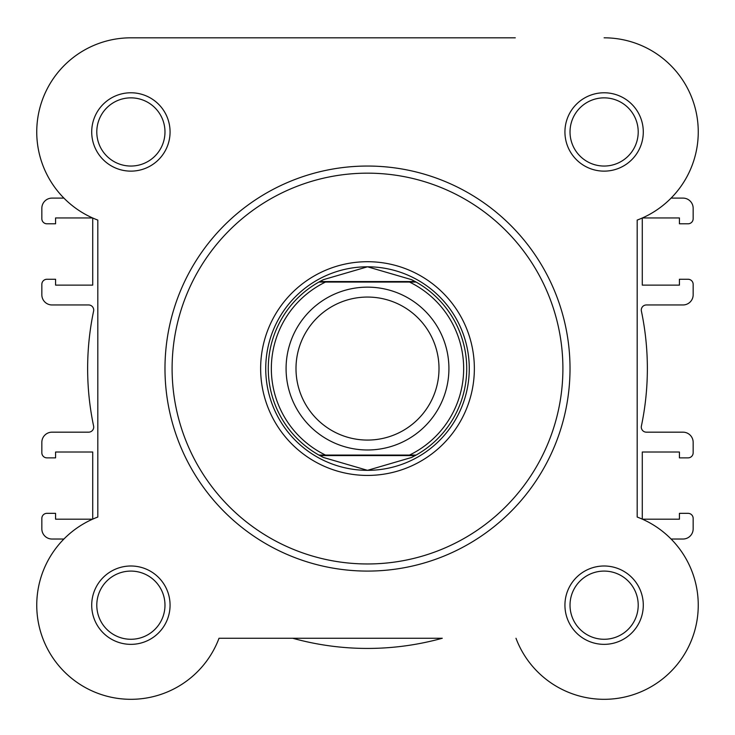 <?xml version="1.0" encoding="UTF-8"?>
<svg xmlns="http://www.w3.org/2000/svg" width="735" height="735" viewBox="0 0 735 735"><rect width="100%" height="100%" fill="white"/><g stroke="black" fill="none" stroke-linecap="round" stroke-linejoin="round"><path stroke-width="1.1" d="M515.29 37.816L130.885 37.816A94.135 94.135 0 0 0 97.81 220.087L97.81 517.045A94.135 94.135 0 0 0 114.081 697.8A94.135 94.135 0 0 0 219.021 638.256A94.135 94.135 0 0 1 80.161 684.478A94.135 94.135 0 0 1 63.908 539.031L52.02 539.031A10.18 10.18 0 0 1 41.84 528.851L41.84 518.423A5.09 5.09 0 0 1 46.93 513.333L55.575 513.333L55.575 519.186L92.592 519.186A94.135 94.135 0 0 1 92.72 519.121L92.72 452.016L55.575 452.016L55.575 457.868L46.93 457.868A5.09 5.09 0 0 1 41.84 452.778L41.84 442.351A10.18 10.18 0 0 1 52.02 432.171L88.623 432.171A5.09 5.09 0 0 0 93.602 426.034A279.87 279.87 0 0 1 93.602 311.089A5.09 5.09 0 0 0 88.623 304.961L52.02 304.961A10.18 10.18 0 0 1 41.84 294.781L41.84 284.353A5.09 5.09 0 0 1 46.93 279.263L55.575 279.263L55.575 285.116L92.72 285.116L92.72 218.01A94.135 94.135 0 0 1 92.592 217.946L55.575 217.946L55.575 223.798L46.93 223.798A5.09 5.09 0 0 1 41.84 218.708L41.84 208.281A10.18 10.18 0 0 1 52.02 198.101L63.908 198.101A94.135 94.135 0 0 1 130.885 37.816L388.64 37.816M219.021 638.256L292.714 638.256A279.87 279.87 0 0 0 442.286 638.256L219.021 638.256M91.71 131.951A39.185 39.185 0 0 1 130.885 92.775A39.185 39.185 0 0 1 170.07 131.951A39.185 39.185 0 0 1 130.885 171.136A39.185 39.185 0 0 1 91.71 131.951M164.98 131.951A34.095 34.095 0 0 0 130.885 97.856A34.095 34.095 0 0 0 96.79 131.951A34.095 34.095 0 0 0 130.885 166.046A34.095 34.095 0 0 0 164.98 131.951M564.93 131.951A39.185 39.185 0 0 1 604.115 92.775A39.185 39.185 0 0 1 643.29 131.951A39.185 39.185 0 0 1 604.115 171.136A39.185 39.185 0 0 1 564.93 131.951M638.21 131.951A34.095 34.095 0 0 0 604.115 97.856A34.095 34.095 0 0 0 570.02 131.951A34.095 34.095 0 0 0 604.115 166.046A34.095 34.095 0 0 0 638.21 131.951M91.71 605.181A39.185 39.185 0 0 1 130.885 565.996A39.185 39.185 0 0 1 170.07 605.181A39.185 39.185 0 0 1 130.885 644.356A39.185 39.185 0 0 1 91.71 605.181M164.98 605.181A34.095 34.095 0 0 0 130.885 571.086A34.095 34.095 0 0 0 96.79 605.181A34.095 34.095 0 0 0 130.885 639.275A34.095 34.095 0 0 0 164.98 605.181M564.93 605.181A39.185 39.185 0 0 1 604.115 565.996A39.185 39.185 0 0 1 643.29 605.181A39.185 39.185 0 0 1 604.115 644.356A39.185 39.185 0 0 1 564.93 605.181M638.21 605.181A34.095 34.095 0 0 0 604.115 571.086A34.095 34.095 0 0 0 570.02 605.181A34.095 34.095 0 0 0 604.115 639.275A34.095 34.095 0 0 0 638.21 605.181M260.64 368.566A106.86 106.86 0 0 1 367.5 261.706A106.86 106.86 0 0 1 474.36 368.566A106.86 106.86 0 0 1 367.5 475.426A106.86 106.86 0 0 1 260.64 368.566M570.02 368.566A202.52 202.52 0 0 1 367.5 571.086A202.52 202.52 0 0 1 164.98 368.566A202.52 202.52 0 0 1 367.5 166.046A202.52 202.52 0 0 1 570.02 368.566A202.52 202.52 0 0 0 367.5 166.046A202.52 202.52 0 0 0 164.98 368.566M515.979 638.256A94.135 94.135 0 0 0 670.678 671.744A94.135 94.135 0 0 0 637.19 517.045L637.19 220.087A94.135 94.135 0 0 0 604.115 37.816M367.5 449.985A81.42 81.42 0 0 1 286.08 368.566A81.42 81.42 0 0 1 367.5 287.146A81.42 81.42 0 0 1 448.92 368.566A81.42 81.42 0 0 1 367.5 449.985M367.5 297.059A71.506 71.506 0 0 0 295.994 368.566A71.506 71.506 0 0 0 367.5 440.072A71.506 71.506 0 0 0 439.006 368.566A71.506 71.506 0 0 0 367.5 297.059M415.192 281.551L416.111 282.065L409.524 282.065L416.111 282.065A99.225 99.225 0 0 1 416.111 455.066L411.563 457.473L367.5 470.336A101.77 101.77 0 0 0 469.27 368.566A101.77 101.77 0 0 0 367.5 266.796A101.77 101.77 0 0 0 265.73 368.566A101.77 101.77 0 0 0 367.5 470.336L323.437 457.473L318.889 455.066A99.225 99.225 0 0 1 318.889 282.065L325.476 282.065L318.889 282.065L319.808 281.551L415.192 281.551L411.563 279.658L367.5 266.796L323.437 279.658L319.808 281.551M416.111 282.065A99.225 99.225 0 0 1 416.111 455.066L409.524 455.066A96.175 96.175 0 0 0 409.524 282.065L325.476 282.065A96.175 96.175 0 0 0 325.476 455.066L318.889 455.066A99.225 99.225 0 0 1 318.889 282.065M416.111 455.066L318.889 455.066M415.192 455.581L319.808 455.581M323.437 279.658A99.225 99.225 0 0 0 321.948 280.412M321.948 456.72A99.225 99.225 0 0 0 323.437 457.473M411.563 457.473A99.225 99.225 0 0 0 413.052 456.72M413.052 280.412A99.225 99.225 0 0 0 411.563 279.658M642.28 218.01L642.28 285.116L679.425 285.116L679.425 279.263L688.07 279.263A5.09 5.09 0 0 1 693.16 284.353L693.16 294.781A10.18 10.18 0 0 1 682.98 304.961L646.377 304.961A5.09 5.09 0 0 0 641.398 311.089A279.87 279.87 0 0 1 641.398 426.034A5.09 5.09 0 0 0 646.377 432.171L682.98 432.171A10.18 10.18 0 0 1 693.16 442.351L693.16 452.778A5.09 5.09 0 0 1 688.07 457.868L679.425 457.868L679.425 452.016L642.28 452.016L642.28 519.121M642.408 217.946L679.425 217.946L679.425 223.798L688.07 223.798A5.09 5.09 0 0 0 693.16 218.708L693.16 208.281A10.18 10.18 0 0 0 682.98 198.101L671.092 198.101M671.092 539.031L682.98 539.031A10.18 10.18 0 0 0 693.16 528.851L693.16 518.423A5.09 5.09 0 0 0 688.07 513.333L679.425 513.333L679.425 519.186L642.408 519.186M172.1 368.566A195.4 195.4 0 0 0 367.5 563.966A195.4 195.4 0 0 0 562.9 368.566A195.4 195.4 0 0 0 367.5 173.166A195.4 195.4 0 0 0 172.1 368.566"/></g></svg>
